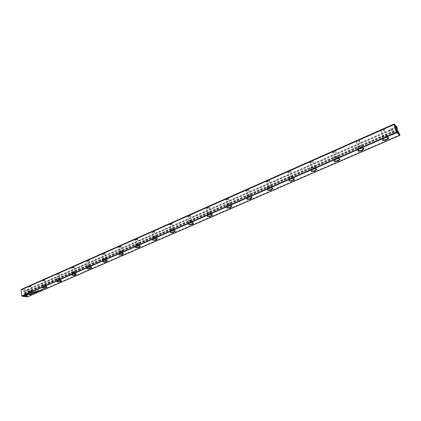 <?xml version="1.0" encoding="UTF-8"?>
<svg xmlns="http://www.w3.org/2000/svg" width="421" height="421" viewBox="0 0 421 421"><rect width="100%" height="100%" fill="white"/><g stroke="black" fill="none" stroke-linecap="round" stroke-linejoin="round"><path stroke-width="0.32" stroke-dasharray="2.1 1.58" d="M396.998 127.6L26.628 290.622L26.591 290.316L396.861 127.221L397.287 127.642M399.74 135.23L27.381 296.758L27.344 296.452L399.603 134.852L399.903 135.257M23.834 290.658C26.47 293.021 21.676 292.29 23.834 290.658M24.45 295.742C26.602 294.09 21.808 293.384 24.45 295.742M21.234 289.553L26.276 290.337L26.339 290.869L24.865 292.853L397.208 129.494M397.15 129.284L24.865 292.853M24.571 292.805L397.192 129.452M397.398 130.026L24.476 293.474L24.418 293.011M24.476 293.474L27.002 296.289L27.07 296.826L21.797 296.063M154.733 231.182C153.165 231.066 152.197 231.376 151.823 232.118C152.591 232.576 153.607 232.46 154.87 231.776L154.733 231.182M384.362 129.5C382.531 129.221 381.252 129.742 380.537 131.057C381.379 131.578 382.573 131.326 384.11 130.305L384.362 129.5M104.845 253.274C103.334 253.189 102.419 253.468 102.098 254.11C102.866 254.531 103.855 254.437 105.066 253.81L104.845 253.274M30.707 286.106C29.286 286.064 28.444 286.296 28.186 286.806L31.054 286.559L30.707 286.106M209.384 206.985C207.753 206.832 206.722 207.185 206.285 208.042C207.064 208.527 208.111 208.39 209.426 207.632L209.384 206.985M335.995 150.918C334.221 150.671 333.022 151.139 332.39 152.318C333.211 152.839 334.353 152.628 335.826 151.681L335.995 150.918M59.124 273.518C57.666 273.466 56.798 273.713 56.519 274.271L59.424 274.008L59.124 273.518M313.071 161.069C311.319 160.843 310.151 161.285 309.561 162.406C310.372 162.922 311.493 162.727 312.94 161.817L313.071 161.069M120.985 246.127C119.453 246.032 118.522 246.322 118.185 246.995C118.954 247.427 119.953 247.327 121.18 246.685L120.985 246.127M269.514 180.356C267.819 180.162 266.709 180.567 266.188 181.567C266.977 182.072 268.066 181.904 269.456 181.062L269.514 180.356M73.933 266.961C72.459 266.898 71.581 267.156 71.286 267.74C72.049 268.145 73.022 268.051 74.207 267.467L73.933 266.961M89.168 260.215C87.679 260.141 86.779 260.41 86.473 261.02C87.236 261.436 88.221 261.341 89.415 260.736L89.168 260.215M172.384 223.367C170.8 223.235 169.81 223.562 169.421 224.34C170.189 224.803 171.215 224.682 172.494 223.977L172.384 223.367M359.745 140.398C357.945 140.14 356.708 140.635 356.034 141.877C356.866 142.398 358.029 142.166 359.534 141.188L359.745 140.398M190.597 215.305C188.987 215.163 187.976 215.499 187.561 216.315C188.34 216.794 189.376 216.662 190.671 215.931L190.597 215.305M228.777 198.396C227.124 198.228 226.072 198.596 225.609 199.501C226.387 199.991 227.451 199.849 228.787 199.065L228.777 198.396M248.811 189.524C247.138 189.345 246.053 189.729 245.564 190.681C246.353 191.181 247.427 191.023 248.79 190.213L248.811 189.524M290.922 170.873C289.201 170.663 288.059 171.089 287.506 172.147C288.306 172.657 289.411 172.478 290.827 171.605L290.922 170.873M137.604 238.77C136.057 238.665 135.109 238.96 134.757 239.665C135.52 240.112 136.53 240.002 137.772 239.344L137.604 238.77M44.721 279.897C43.284 279.849 42.426 280.091 42.158 280.623L45.042 280.37L44.721 279.897M394.019 124.037L396.661 126.837L26.381 290.058L21.524 289.306M26.339 290.869L26.628 290.622M27.344 296.452L27.002 296.289M397.756 130.584L24.976 293.774M399.708 134.378L399.603 134.852M396.661 126.837L396.861 127.221M27.833 293.9L27.518 292.758L27.833 293.9M24.66 295.279L24.355 294.142L24.66 295.279M27.291 289.495L27.602 290.632L27.291 289.495M24.129 290.89L24.439 292.027L24.129 290.89M391.751 135.078L391.162 133.599L391.751 135.078M397.635 132.51L397.04 131.031L397.635 132.51M389.82 129.631L390.404 131.105L389.82 129.631M395.672 127.053L396.261 128.526L395.672 127.053M384.199 129.815L383.984 130.521C382.636 131.415 381.589 131.636 380.858 131.178L380.873 130.899C381.905 129.863 383.01 129.505 384.199 129.815M386.236 135.609L386.278 135.978C384.662 137.262 383.536 137.499 382.894 136.688C383.936 135.667 385.047 135.309 386.236 135.609M387.262 135.162L387.325 135.751C385.647 137.404 383.847 137.988 381.921 137.499L381.852 136.904C383.531 135.252 385.336 134.673 387.262 135.162M387.93 137.362C386.441 137.004 384.82 137.446 383.057 138.693L382.631 139.251M359.592 140.709L359.408 141.398C358.087 142.256 357.066 142.461 356.345 142.003L356.361 141.735C357.329 140.761 358.408 140.419 359.592 140.709M361.502 146.44L361.565 146.808C359.997 148.034 358.892 148.25 358.26 147.461C359.239 146.497 360.323 146.155 361.502 146.44M362.492 146.008L362.586 146.603C361.007 148.16 359.26 148.713 357.345 148.26L357.24 147.66C358.829 146.098 360.576 145.55 362.492 146.008M363.16 148.213C361.702 147.834 360.108 148.25 358.376 149.45L357.976 149.976M335.847 151.223L335.695 151.892C334.406 152.718 333.406 152.907 332.69 152.449L335.847 151.223M337.647 156.886L337.726 157.254C336.2 158.428 335.121 158.628 334.495 157.854L337.647 156.886M338.6 156.465L338.726 157.065C337.232 158.533 335.537 159.059 333.627 158.643L333.495 158.038C334.995 156.565 336.695 156.044 338.6 156.465M339.268 158.68C337.837 158.285 336.268 158.67 334.563 159.833L334.19 160.317M312.924 161.369L312.803 162.022C311.545 162.816 310.561 162.99 309.851 162.538L312.924 161.369M314.613 166.963L314.713 167.337C313.229 168.458 312.172 168.642 311.551 167.89L314.613 166.963M315.534 166.563L315.692 167.163C314.282 168.553 312.629 169.053 310.735 168.663L310.572 168.058C311.987 166.669 313.64 166.169 315.534 166.563M316.208 168.784C314.797 168.368 313.256 168.726 311.577 169.852L311.224 170.31M290.779 171.168L290.695 171.805C289.459 172.573 288.49 172.731 287.79 172.284L290.779 171.168M292.369 176.704L292.49 177.073C291.043 178.146 290.006 178.315 289.385 177.588L292.369 176.704M293.258 176.315L293.448 176.915C292.111 178.225 290.506 178.704 288.622 178.346L288.422 177.741C289.764 176.425 291.374 175.952 293.258 176.315M293.937 178.541C292.553 178.115 291.027 178.446 289.369 179.535L289.038 179.962L288.422 177.741M269.372 180.646L269.324 181.267C268.109 182.004 267.156 182.151 266.461 181.704L269.372 180.646M270.871 186.114L271.008 186.482C269.598 187.508 268.582 187.666 267.961 186.961L270.871 186.114M271.729 185.74L271.95 186.335C270.687 187.577 269.119 188.034 267.246 187.703L267.014 187.103C268.288 185.856 269.861 185.403 271.729 185.74M272.413 187.971C271.05 187.529 269.551 187.834 267.903 188.897L267.593 189.292M248.674 189.808L248.653 190.408C247.459 191.118 246.522 191.255 245.832 190.818L248.674 189.808M250.079 195.218L250.237 195.581C248.858 196.565 247.858 196.712 247.238 196.023L250.079 195.218M250.911 194.855L251.169 195.444C249.963 196.623 248.432 197.06 246.574 196.749L246.311 196.16C247.516 194.976 249.053 194.544 250.911 194.855M251.169 195.444L251.595 197.081C250.263 196.633 248.774 196.917 247.148 197.949L246.859 198.323L246.311 196.16M228.645 198.675L228.65 199.259C227.482 199.943 226.551 200.07 225.867 199.643L228.645 198.675M229.961 204.022L230.14 204.385C228.798 205.327 227.814 205.464 227.187 204.795L229.961 204.022M230.766 203.669L231.055 204.253C229.913 205.374 228.419 205.79 226.572 205.506L226.277 204.922C227.424 203.801 228.924 203.385 230.766 203.669M231.055 204.253L231.461 205.901C230.15 205.437 228.677 205.711 227.061 206.711L226.787 207.058L226.277 204.922M209.248 207.258L209.29 207.827C208.137 208.49 207.216 208.605 206.537 208.185L209.248 207.258M210.489 212.547L210.689 212.905C209.369 213.81 208.4 213.936 207.779 213.289L210.489 212.547M211.268 212.205L211.589 212.784C210.5 213.847 209.037 214.247 207.206 213.989L206.879 213.405C207.974 212.342 209.437 211.942 211.268 212.205M211.989 214.436C210.679 213.968 209.221 214.215 207.616 215.194L207.358 215.52M190.466 215.573L190.534 216.126C189.397 216.762 188.487 216.878 187.813 216.462L190.466 215.573M191.629 220.804L191.844 221.157C190.555 222.025 189.597 222.146 188.976 221.52L191.629 220.804M192.381 220.478L192.734 221.046C191.697 222.051 190.266 222.435 188.445 222.199L188.087 221.63C189.129 220.62 190.56 220.236 192.381 220.478M192.734 221.046L193.102 222.698C191.823 222.225 190.381 222.462 188.782 223.409L188.54 223.714M172.257 223.63L172.352 224.167L169.663 224.482L172.257 223.63M173.352 228.808L173.589 229.15C172.321 229.987 171.379 230.098 170.752 229.492L173.352 228.808M174.084 228.487L174.462 229.045C173.473 230.003 172.073 230.376 170.268 230.155L169.874 229.598C170.873 228.635 172.273 228.266 174.084 228.487M174.462 229.045L174.815 230.708C173.552 230.229 172.121 230.445 170.526 231.371L170.3 231.661L169.874 229.598M154.607 231.445L154.728 231.96L152.06 232.26L154.607 231.445M155.628 236.565L155.886 236.902C154.644 237.702 153.712 237.812 153.086 237.223L155.628 236.565M156.338 236.255L156.754 236.802C155.802 237.718 154.433 238.07 152.639 237.876L152.218 237.323C153.17 236.407 154.544 236.055 156.338 236.255M156.754 236.802L157.086 238.47C155.838 237.986 154.418 238.191 152.828 239.091L152.613 239.365L152.218 237.323M137.483 239.023L137.63 239.528L134.988 239.812L137.483 239.023M138.441 244.091L138.714 244.422C137.499 245.19 136.572 245.296 135.946 244.727L138.441 244.091M139.13 243.791L139.572 244.327C138.662 245.196 137.32 245.543 135.536 245.359L135.088 244.822C135.999 243.948 137.346 243.606 139.13 243.791M139.898 246.001C138.656 245.511 137.246 245.706 135.662 246.58L135.457 246.843L135.088 244.822M120.864 246.38L121.032 246.869L118.417 247.138L120.864 246.38M121.758 251.395L122.053 251.716C120.853 252.458 119.943 252.558 119.311 252.011L121.758 251.395M122.427 251.1L122.9 251.626C122.027 252.458 120.711 252.789 118.943 252.626L118.464 252.095C119.338 251.263 120.659 250.932 122.427 251.1M123.211 253.3C121.985 252.81 120.58 252.995 119.001 253.852L118.811 254.1L119.001 253.852M104.724 253.526L104.924 253.995L102.324 254.252L104.724 253.526M105.566 258.483L105.876 258.799C104.697 259.515 103.792 259.61 103.161 259.078L105.566 258.483M106.213 258.199L106.713 258.715C105.876 259.504 104.582 259.825 102.829 259.678L102.319 259.162C103.161 258.368 104.455 258.047 106.213 258.199M107.008 260.389C105.797 259.899 104.403 260.073 102.829 260.909L102.645 261.146M89.052 260.462L89.268 260.915L86.694 261.167L89.052 260.462M89.836 265.367L90.162 265.677C89.005 266.367 88.11 266.456 87.473 265.946L89.836 265.367M90.468 265.093L90.994 265.593C90.189 266.351 88.92 266.661 87.179 266.53L86.642 266.025C87.447 265.267 88.72 264.956 90.468 265.093M91.273 267.272C90.073 266.782 88.689 266.946 87.115 267.767L86.942 267.988M73.817 267.203L74.059 267.645L71.502 267.882L73.817 267.203M74.549 272.061L74.896 272.361C73.754 273.029 72.865 273.113 72.233 272.619L74.549 272.061M75.164 271.792L75.717 272.282C74.949 273.008 73.696 273.308 71.965 273.192L71.407 272.697C72.18 271.971 73.433 271.671 75.164 271.792M75.98 273.96C74.796 273.471 73.422 273.629 71.854 274.424L71.686 274.639M59.014 273.761L59.272 274.182L56.735 274.413L59.014 273.761M59.693 278.565L60.05 278.86C58.929 279.502 58.051 279.586 57.414 279.107L59.693 278.565M60.287 278.302L60.866 278.781C60.124 279.476 58.898 279.77 57.182 279.665L56.593 279.181C57.34 278.486 58.572 278.197 60.287 278.302M61.119 280.46C59.95 279.976 58.582 280.123 57.014 280.902L56.593 279.181M44.61 280.133L44.894 280.544L42.368 280.77L44.61 280.133M45.247 284.891L45.621 285.175C44.51 285.796 43.642 285.88 43 285.417L45.247 284.891M45.826 284.633L46.426 285.101C45.715 285.764 44.505 286.048 42.8 285.959L42.189 285.491C42.91 284.828 44.121 284.538 45.826 284.633M46.426 285.101L46.652 286.775C45.51 286.296 44.147 286.438 42.579 287.201L42.189 285.491M30.601 286.333L30.901 286.733L28.396 286.948L30.601 286.333M31.191 291.043L31.575 291.321C30.486 291.921 29.623 292 28.981 291.558L31.191 291.043M31.754 290.795L32.38 291.248C31.691 291.885 30.501 292.163 28.812 292.085L28.175 291.627C28.87 290.99 30.059 290.711 31.754 290.795M32.38 291.248L32.591 292.916C31.459 292.448 30.107 292.579 28.544 293.326L28.396 293.516M26.77 294.805L26.712 294.179L27.128 294.074M27.118 294.005L30.58 294.589M41.479 289.858L41.032 289.885M41.526 289.759L41.258 289.832M32.706 292.684L34.259 292.279M33.396 292.695L33.791 292.821M33.985 292.348L32.88 292.616M41.016 290.053L40.584 289.985L41.021 290.09M34.575 292.884L33.954 292.874L34.627 292.827M34.522 292.848L34.059 292.853L34.564 292.811M34.259 291.937L35.564 291.764L35.664 291.327L36.69 291.558M35.564 291.764L34.496 291.974L35.285 292.169M40.248 290.232L40.742 290.158L40.206 290.269M36.053 292.037L36.638 291.958M36.585 292.016L36.111 292.053M36.106 292.006L36.58 291.942M36.538 291.974L36.148 292.016M39.511 290.453L40.242 290.395L39.521 290.527M34.969 292.684L34.538 292.616L34.975 292.716M38.011 291.248L37.601 291.285L38.037 291.164M38.858 290.885L38.448 290.916L38.885 290.795M38.821 290.827L38.564 290.895L38.827 290.864M35.596 292.253L36.085 292.185L35.553 292.29M27.354 294.9L26.781 295.047M25.534 295.768L26.807 295.353L26.77 294.979M22.466 296.11L22.755 295.984M23.339 296L26.218 296.484M22.745 295.91L24.665 295.721M27.365 294.689L24.744 295.116M24.855 296.237L24.739 295.047M37.059 291.737L36.495 291.769L37.095 291.764M41.858 289.511L42.442 289.432M42.389 289.49L41.916 289.527M41.905 289.453L42.384 289.416M42.342 289.453L41.953 289.495M41.868 289.685L41.437 289.616L41.868 289.722M37.085 291.511L37.816 291.448L37.095 291.579M42.363 289.216L43.163 289.122L42.368 289.285M37.958 290.479L38.89 290.606M35.427 292.49L34.975 292.516M34.932 292.516L35.485 292.463M37.458 290.995L37.732 291.111M37.995 290.764L37.437 290.937M37.053 291.032L38.427 290.806M24.681 293.732L397.598 130.415M397.156 129.252L24.502 292.816M24.834 295.263L28.002 293.879M24.355 294.142L27.518 292.758M24.439 292.027L27.602 290.632M23.96 290.911L27.118 289.516M391.23 134.062L391.02 134.567L391.53 134.746M397.04 131.031L391.162 133.599M397.708 132.552L391.825 135.12M397.592 132.462L398.203 132.657M397.029 131.168L397.298 130.584M389.804 130.042L389.599 130.557L390.109 130.736M395.598 127.005L389.741 129.589M396.261 128.526L390.404 131.105M396.15 128.437L396.756 128.631M395.582 127.142L395.851 126.558M386.278 135.978L384.241 130.189M382.894 136.688L380.873 130.899M387.888 137.357L387.325 135.751M382.652 139.204L381.852 136.904M361.565 146.808L359.65 141.088M358.26 147.461L356.361 141.735M363.123 148.208L362.586 146.603M357.992 149.934L357.24 147.66M337.726 157.254L335.926 151.597M334.495 157.854L332.706 152.197M339.237 158.675L338.726 157.065M334.206 160.285L333.495 158.038M314.713 167.337L313.024 161.743M311.551 167.89L309.867 162.295M316.182 168.779L315.692 167.163M311.235 170.279L310.572 168.058M292.49 177.073L290.9 171.547M289.385 177.588L287.801 172.052M293.916 178.536L293.448 176.915M271.008 186.482L269.514 181.019M267.961 186.961L266.472 181.488M272.398 187.966L271.95 186.335M267.603 189.276L267.014 187.103M250.237 195.581L248.832 190.176M247.238 196.023L245.843 190.613M230.14 204.385L228.824 199.044M227.187 204.795L225.877 199.449M210.689 212.905L209.447 207.621M207.779 213.289L206.548 208M211.979 214.436L211.589 212.784M207.364 215.505L206.879 213.405M191.844 221.157L190.681 215.931M188.976 221.52L187.819 216.283M188.545 223.704L188.087 221.63M173.589 229.15L172.352 224.167M170.752 229.492L169.668 224.319M155.886 236.902L154.728 231.96M153.086 237.223L152.07 232.108M138.714 244.422L137.756 239.365M135.946 244.727L134.994 239.665M139.888 245.996L139.572 244.327M122.053 251.716L121.153 246.717M119.311 252.011L118.422 246.995M123.2 253.3L122.9 251.626M118.817 254.084L118.464 252.095M105.876 258.799L105.034 253.847M103.161 259.078L102.329 254.121M106.997 260.389L106.713 258.715M102.65 261.131L102.319 259.162M90.162 265.677L89.378 260.778M87.473 265.946L86.694 261.041M91.262 267.267L90.994 265.593M86.947 267.972L86.642 266.025M74.896 272.361L74.164 267.514M72.233 272.619L71.507 267.761M75.969 273.955L75.717 272.282M71.691 274.624L71.407 272.697M60.05 278.86L59.372 274.06M57.414 279.107L56.735 274.303M61.108 280.454L60.866 278.781M45.621 285.175L44.984 280.428M43 285.417L42.374 280.66M31.575 291.321L30.991 286.622M28.981 291.558L28.396 286.848M28.407 293.495L28.175 291.627M334.563 159.833L334.39 160.117M311.577 169.852L311.398 170.137M247.148 197.949L246.964 198.217M383.057 138.693L382.884 138.988M227.061 206.711L226.877 206.974M358.376 149.45L358.203 149.739M267.903 188.897L267.724 189.171M289.369 179.535L289.19 179.814M380.858 131.178L380.537 131.057M332.69 152.449L332.39 152.318M309.851 162.538L309.561 162.406M266.461 181.704L266.188 181.567M356.345 142.003L356.034 141.877M245.832 190.818L245.564 190.681M287.79 172.284L287.506 172.147"/><path stroke-width="0.63" d="M37.169 291.8L36.506 291.837L37.169 291.8M27.37 294.758L24.744 295.116L24.855 296.237L25.455 296.321L25.349 295.205L27.376 294.926M22.35 296.158L26.344 296.505L23.35 296.074L24.671 295.721L22.35 296.158M27.291 295.495L27.365 294.968L26.781 295.047L26.812 295.421L25.534 295.768L27.291 295.495M36.048 292.221L35.475 292.3L36.048 292.221M38.621 290.916L38.953 291.027L38.621 290.916M35.043 292.727L34.548 292.69L35.043 292.727M39.953 290.595L39.521 290.527L39.948 290.553M36.127 291.995L36.669 292L36.127 291.995M39.142 290.69L39.742 290.685L39.142 290.69M41.247 289.958L41.59 289.864L41.247 289.958M26.723 294.253L26.77 294.805L27.354 294.726L27.323 294.342L30.707 294.611L26.723 294.253M396.929 132.494L21.997 296.21L27.228 296.963L399.745 135.42L396.929 132.494L394.035 124.584L21.066 289.911L21.787 295.947L396.729 132.105M87.331 268.803L86.921 268.009C88.842 267.051 90.404 266.898 91.61 267.54C91.104 268.482 89.678 268.903 87.331 268.803M289.053 180.93L289.19 179.814C291.464 178.43 293.232 178.136 294.49 178.936C293.574 180.572 291.764 181.235 289.053 180.93M72.102 275.434L71.654 274.666C73.549 273.739 75.101 273.587 76.306 274.213C75.822 275.113 74.422 275.518 72.102 275.434M135.751 247.711L135.467 246.832C137.467 245.785 139.067 245.606 140.277 246.301C139.693 247.385 138.183 247.853 135.751 247.711M267.645 190.255L267.724 189.171C269.956 187.834 271.692 187.566 272.945 188.355C272.082 189.908 270.314 190.539 267.645 190.255M152.87 240.249L152.639 239.344C154.66 238.265 156.28 238.075 157.496 238.786C156.88 239.923 155.338 240.412 152.87 240.249M357.887 150.944L358.203 149.739C360.629 148.181 362.497 147.813 363.802 148.634C364.454 149.871 358.95 152.018 357.887 150.944M28.896 294.253L28.339 293.563C30.175 292.711 31.691 292.574 32.896 293.148C32.47 293.932 31.138 294.3 28.896 294.253M102.998 261.973L102.629 261.157C104.576 260.173 106.15 260.01 107.36 260.667C106.829 261.651 105.376 262.088 102.998 261.973M42.905 288.153L42.379 287.438C44.231 286.559 45.763 286.417 46.968 287.011C46.526 287.832 45.168 288.211 42.905 288.153M119.132 254.947L118.806 254.1C120.78 253.084 122.369 252.916 123.574 253.589C123.016 254.626 121.537 255.079 119.132 254.947M226.908 208L226.877 206.974C229.029 205.737 230.724 205.501 231.955 206.264C231.187 207.664 229.508 208.242 226.908 208M207.516 216.447L207.427 215.452C209.547 214.257 211.221 214.036 212.447 214.789C211.721 216.115 210.079 216.668 207.516 216.447M382.51 140.219L382.884 138.988C385.368 137.367 387.278 136.962 388.604 137.783C389.293 139.072 383.499 141.382 382.51 140.219M246.943 199.275L246.964 198.217C249.153 196.933 250.869 196.681 252.111 197.46C251.295 198.933 249.574 199.533 246.943 199.275M311.203 171.279L311.398 170.137C313.719 168.695 315.518 168.379 316.787 169.189C315.813 170.915 313.95 171.615 311.203 171.279M170.526 232.56L170.337 231.629C172.389 230.508 174.026 230.313 175.241 231.034C174.594 232.234 173.02 232.745 170.526 232.56M57.298 281.881L56.809 281.144C58.687 280.239 60.229 280.097 61.434 280.702C60.971 281.565 59.593 281.954 57.298 281.881M188.729 224.63L188.592 223.667C190.676 222.509 192.329 222.304 193.549 223.041C192.865 224.298 191.26 224.83 188.729 224.63M334.132 161.29L334.39 160.117C336.758 158.622 338.589 158.28 339.879 159.096C340.5 160.285 335.258 162.285 334.132 161.29M33.243 292.448L32.591 292.732L33.759 292.911L33.406 292.763L34.28 292.327L33.243 292.448M41.09 290.101L40.595 290.058L41.09 290.101M34.09 292.884L34.659 292.869L34.09 292.884M35.569 291.827L35.78 291.49L36.816 291.574L35.674 291.395L35.569 291.832L34.138 292.063L35.285 292.242L34.506 292.048L35.764 291.864L35.78 291.49M40.705 290.195L40.127 290.279L40.705 290.195M37.779 291.285L38.379 291.279L37.779 291.285M41.932 289.474L42.479 289.474L41.932 289.474M41.937 289.732L41.442 289.69L41.937 289.732M37.527 291.648L37.095 291.579L37.522 291.606M42.8 289.353L42.368 289.285L42.795 289.322M38.864 290.69L38.079 290.501M35.196 292.584L35.532 292.495L35.196 292.584M37.28 291.132L38.553 290.827L37.19 291.048M395.998 126.411C396.824 127.831 397.082 128.573 396.756 128.631L395.998 126.411M398.266 132.736C398.992 133.41 397.14 129.3 397.298 130.584L398.266 132.736M394.314 124.074L397.119 132.099L399.95 135.046L397.398 130.026L397.045 126.979L394.019 124.037L21.524 289.306L21.066 289.911M21.787 295.947L21.05 289.795M394.035 124.584L394.319 124.295M399.95 135.046L399.745 135.42M382.631 139.251L382.721 139.798C384.647 140.277 386.452 139.693 388.136 138.051L387.93 137.362M357.976 149.976L358.092 150.529C360.013 150.976 361.76 150.423 363.349 148.871L363.16 148.213M334.19 160.317L334.337 160.885C336.242 161.296 337.942 160.769 339.442 159.312L339.268 158.68M311.224 170.31L311.403 170.879C313.298 171.263 314.95 170.763 316.366 169.379L316.208 168.784M289.038 179.962L289.248 180.535C291.132 180.888 292.742 180.414 294.079 179.104L293.937 178.541M267.593 189.292L267.835 189.871C269.703 190.197 271.277 189.739 272.545 188.503L272.413 187.971M246.859 198.323L247.127 198.896C248.985 199.196 250.516 198.759 251.726 197.586L251.605 197.086L251.726 197.586M226.787 207.058L227.087 207.627C228.935 207.906 230.434 207.485 231.582 206.374L231.476 205.906L231.582 206.374M207.358 215.52L207.69 216.084C209.526 216.336 210.989 215.936 212.084 214.878L211.989 214.436M188.54 223.714L188.903 224.272C190.724 224.504 192.155 224.119 193.197 223.114L193.113 222.704L193.197 223.114M170.3 231.661L170.694 232.208C172.505 232.418 173.905 232.05 174.899 231.097L174.826 230.708L174.899 231.097M152.613 239.365L153.039 239.902C154.833 240.096 156.207 239.738 157.159 238.833L157.096 238.47L157.159 238.833M135.457 246.843L135.915 247.364C137.699 247.543 139.041 247.195 139.951 246.332L139.898 246.001M118.811 254.1L119.296 254.61C121.064 254.768 122.385 254.437 123.258 253.61L123.211 253.3M102.645 261.146L103.156 261.641C104.913 261.788 106.208 261.462 107.045 260.678L107.008 260.389M86.942 267.988L87.484 268.472C89.226 268.603 90.499 268.288 91.304 267.54L91.273 267.272M71.686 274.639L72.254 275.113C73.985 275.223 75.233 274.924 76.006 274.203L75.98 273.96M56.856 281.107L57.451 281.565C59.166 281.665 60.398 281.37 61.14 280.681L61.119 280.46M42.432 287.396L43.047 287.843C44.752 287.927 45.963 287.643 46.678 286.985L46.678 286.985M28.396 293.516L29.044 293.947C30.733 294.021 31.922 293.742 32.617 293.111L32.617 293.111M30.58 294.589L27.312 294.268L27.344 294.653L26.765 294.732M33.791 292.821L32.706 292.684M34.259 292.279L33.406 292.763M32.891 292.684L34.027 292.385L32.891 292.684L33.585 292.316M34.506 292.932L34.069 292.921L34.506 292.932M36.685 291.632L35.774 291.421M35.285 292.242L34.254 292.016M27.36 294.968L27.281 295.426L25.523 295.7M26.218 296.484L22.466 296.11M24.665 295.721L23.35 296.074M27.37 294.858L25.339 295.137L25.444 296.252L24.85 296.168M37.732 291.111L37.269 291.058M38.427 290.806L37.995 290.764M388.136 138.051L387.888 137.357M363.349 148.871L363.123 148.208M339.442 159.312L339.237 158.675M316.366 169.379L316.182 168.779M294.079 179.104L293.916 178.536M272.545 188.503L272.398 187.966M212.084 214.878L211.979 214.436M139.951 246.332L139.888 245.996M123.258 253.61L123.2 253.3M107.045 260.678L106.997 260.389M91.304 267.54L91.262 267.267M339.473 158.917L339.879 159.096M193.218 222.846L193.549 223.041M61.145 280.512L61.434 280.702M174.915 230.84L175.241 231.034M316.397 169.01L316.787 169.189M251.747 197.27L252.111 197.46M388.173 137.614L388.604 137.783M212.105 214.594L212.447 214.789M231.603 206.074L231.955 206.264M123.269 253.395L123.574 253.589M46.689 286.817L46.968 287.011M107.06 260.473L107.36 260.667M32.622 292.958L32.896 293.148M363.386 148.46L363.802 148.634M157.175 238.591L157.496 238.786M272.576 188.166L272.945 188.355M139.967 246.106L140.277 246.301M76.017 274.024L76.306 274.213M294.111 178.751L294.49 178.936M91.315 267.346L91.61 267.54"/></g></svg>
